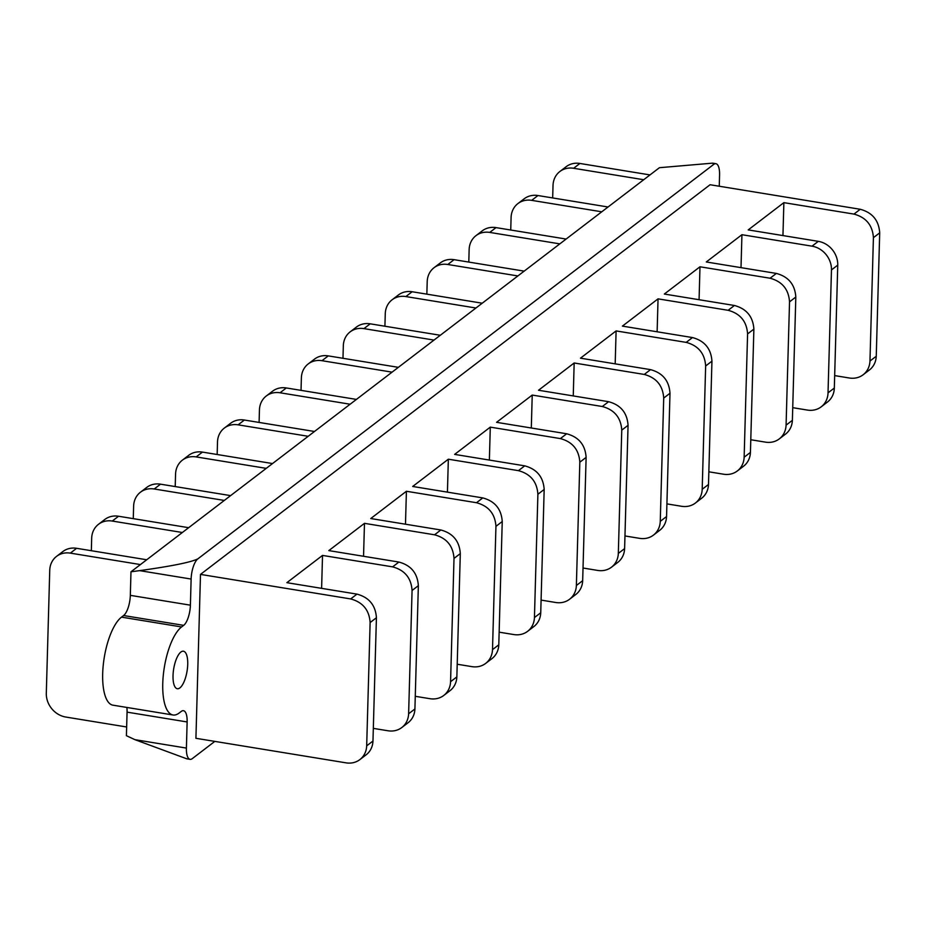 <?xml version="1.0" encoding="UTF-8"?>
<svg xmlns="http://www.w3.org/2000/svg" width="926" height="926" viewBox="0 0 926 926"><rect width="100%" height="100%" fill="white"/><g stroke="black" fill="none" stroke-linecap="round" stroke-linejoin="round"><path stroke-width="1.39" d="M197.851 558.864C191.08 562.244 171.68 566.156 139.641 570.636L191.126 579.051A16.286 5.811 99.3 0 1 197.851 558.864L713.715 164.4A16.286 5.811 99.3 0 1 715.914 163.694A16.286 5.811 99.3 0 1 719.571 174.956L719.259 186.242M191.126 579.051L190.397 605.176A16.286 5.811 -80.7 0 1 183.684 625.351L123.609 615.535A16.286 5.811 99.3 0 0 130.323 595.349L130.983 571.793L139.641 570.636M214.82 741.39L192.272 758.637A16.286 5.811 99.3 0 1 190.073 759.343A16.286 5.811 99.3 0 1 186.404 748.081L187.133 721.956A16.286 5.811 -80.7 0 0 183.475 710.693A16.286 5.811 -80.7 0 0 181.276 711.399L179.181 713.008A45.605 16.263 -80.7 0 1 173.023 714.988A45.605 16.263 -80.7 0 1 163.265 675.494A45.605 16.263 -80.7 0 1 181.577 626.948L183.684 625.351M173.035 675.586A19.006 6.771 99.3 0 0 177.317 688.736A19.006 6.771 99.3 0 0 187.723 664.37A19.006 6.771 99.3 0 0 183.441 651.221A19.006 6.771 99.3 0 0 173.035 675.586M200.491 574.398L350.676 598.937C362.795 602.201 369.289 610.084 370.122 622.55L366.684 745.847A21.715 18.983 52.6 0 1 359.855 759.609A21.715 18.983 52.6 0 1 346.092 762.85L195.918 738.3L200.491 574.398L710.068 184.737L860.242 209.276C872.373 212.563 878.855 220.423 879.7 232.866L876.251 356.244A21.715 18.983 52.6 0 1 869.433 369.96L863.136 374.764A21.715 18.983 52.6 0 1 849.373 378.005L834.673 375.597M190.073 759.343L186.739 758.799L134.918 739.666L126.411 735.707L127.07 712.14A16.286 5.811 99.3 0 0 126.862 707.441M713.715 164.4L712.58 163.15L659.428 167.699L649.994 174.921L579.908 163.462A21.715 18.983 52.6 0 0 566.145 166.703L559.86 171.518A21.715 18.983 52.6 0 1 573.622 168.277L579.908 163.462M649.994 174.921L130.983 571.793M181.577 626.948L121.514 617.133L123.609 615.535M121.514 617.133A45.605 16.263 99.3 0 0 103.191 665.678A45.605 16.263 99.3 0 0 112.949 705.172L173.023 714.988M643.697 179.725L573.622 168.277M608.058 206.996L537.971 195.536A21.715 18.983 52.6 0 0 524.209 198.777L517.912 203.581A21.715 18.983 52.6 0 1 531.674 200.352L537.971 195.536M601.761 211.799L531.674 200.352M566.11 239.058L496.023 227.611A21.715 18.983 52.6 0 0 482.261 230.84L475.976 235.655A21.715 18.983 52.6 0 1 489.738 232.414L496.023 227.611M559.825 243.874L489.738 232.414M524.174 271.133L454.087 259.674A21.715 18.983 52.6 0 0 440.325 262.915L434.028 267.73A21.715 18.983 52.6 0 1 447.802 264.489L454.087 259.674M517.877 275.948L447.802 264.489M482.238 303.207L412.151 291.748A21.715 18.983 52.6 0 0 398.388 294.989L392.092 299.793A21.715 18.983 52.6 0 1 405.854 296.563L412.151 291.748M475.941 308.011L405.854 296.563M440.29 335.27L370.203 323.822A21.715 18.983 52.6 0 0 356.441 327.052L350.155 331.867A21.715 18.983 52.6 0 1 363.918 328.626L370.203 323.822M434.005 340.085L363.918 328.626M398.354 367.344L328.267 355.885A21.715 18.983 52.6 0 0 314.504 359.126L308.208 363.941A21.715 18.983 52.6 0 1 321.982 360.7L328.267 355.885M392.057 372.148L321.982 360.7M356.417 399.419L286.331 387.959A21.715 18.983 52.6 0 0 272.568 391.2L266.271 396.004A21.715 18.983 52.6 0 1 280.034 392.774L286.331 387.959M350.121 404.222L280.034 392.774M314.47 431.481L244.383 420.034A21.715 18.983 52.6 0 0 230.62 423.263L224.335 428.078A21.715 18.983 52.6 0 1 238.098 424.837L244.383 420.034M308.184 436.296L238.098 424.837M272.533 463.556L202.447 452.096A21.715 18.983 52.6 0 0 188.684 455.337L182.387 460.153A21.715 18.983 52.6 0 1 196.162 456.912L202.447 452.096M266.237 468.359L196.162 456.912M230.597 495.618L160.511 484.171A21.715 18.983 52.6 0 0 146.748 487.412L140.451 492.215A21.715 18.983 52.6 0 1 154.214 488.986L160.511 484.171M224.3 500.434L154.214 488.986M188.649 527.693L118.563 516.245A21.715 18.983 52.6 0 0 104.8 519.474L98.515 524.29A21.715 18.983 52.6 0 1 112.278 521.049L118.563 516.245M182.364 532.508L112.278 521.049M146.713 559.767L76.627 548.308A21.715 18.983 52.6 0 0 62.864 551.549L56.567 556.364A21.715 18.983 52.6 0 1 70.341 553.123L76.627 548.308M140.416 564.571L70.341 553.123M552.672 197.944L553.03 185.246A21.715 18.983 52.6 0 1 559.86 171.518M510.735 230.007L511.094 217.309A21.715 18.983 52.6 0 1 517.912 203.581M468.799 262.081L469.146 249.337A21.715 18.983 52.6 0 1 475.976 235.655M426.851 294.155L427.21 281.411A21.715 18.983 52.6 0 1 434.028 267.73M384.915 326.218L385.274 313.474A21.715 18.983 52.6 0 1 392.092 299.793M342.979 358.293L343.326 345.548A21.715 18.983 52.6 0 1 350.155 331.867M301.031 390.367L301.39 377.623A21.715 18.983 52.6 0 1 308.208 363.941M259.095 422.43L259.454 409.686A21.715 18.983 52.6 0 1 266.271 396.004M217.159 454.504L217.506 441.76A21.715 18.983 52.6 0 1 224.335 428.078M175.211 486.578L175.57 473.834A21.715 18.983 52.6 0 1 182.387 460.153M133.275 518.641L133.633 505.897A21.715 18.983 52.6 0 1 140.451 492.215M91.338 550.715L91.686 537.971A21.715 18.983 52.6 0 1 98.515 524.29M126.654 726.979L65.758 717.037A21.715 18.983 52.6 0 1 46.3 693.574L49.749 570.046A21.715 18.983 52.6 0 1 56.567 556.364M373.328 728.368L388.029 730.776A21.715 18.983 52.6 0 0 401.803 727.535L408.088 722.731A21.715 18.983 52.6 0 0 414.917 708.969L418.355 585.672C417.51 573.194 411.028 565.323 398.898 562.059L328.823 550.6L364.474 523.34L434.549 534.8C446.679 538.064 453.161 545.935 454.006 558.413L460.303 553.598C459.458 541.131 452.976 533.26 440.845 529.985L370.759 518.537L406.41 491.266L476.496 502.725C488.615 505.99 495.109 513.872 495.942 526.338L502.239 521.535C501.394 509.057 494.912 501.186 482.782 497.91L412.695 486.463L448.346 459.203L518.433 470.651C530.563 473.927 537.045 481.798 537.89 494.276L544.175 489.46C543.33 476.983 536.848 469.112 524.718 465.847L454.643 454.388L490.294 427.129L560.369 438.588C572.5 441.852 578.981 449.723 579.826 462.201L586.123 457.386C585.278 444.92 578.796 437.049 566.666 433.773L496.579 422.325L532.23 395.066L602.317 406.514C614.436 409.79 620.929 417.661 621.763 430.127L628.059 425.323C627.215 412.846 620.733 404.975 608.602 401.699L538.515 390.251L574.166 362.992L644.253 374.44C656.384 377.715 662.866 385.586 663.71 398.064L669.996 393.249C669.151 380.771 662.669 372.9 650.538 369.636L580.463 358.177L616.103 330.918L686.189 342.377C698.32 345.641 704.802 353.512 705.647 365.99L711.944 361.175C711.099 348.708 704.605 340.837 692.486 337.562L622.399 326.114L658.05 298.855L728.137 310.303C740.256 313.578 746.75 321.449 747.583 333.916L753.88 329.112C753.035 316.634 746.553 308.763 734.422 305.487L664.336 294.04L699.987 266.781L770.073 278.228C782.204 281.504 788.686 289.375 789.531 301.853L795.816 297.038C794.971 284.56 788.489 276.689 776.358 273.425L706.283 261.965L741.934 234.706L812.009 246.166A21.715 18.983 52.6 0 1 831.467 269.929L837.752 265.114A21.715 18.983 52.6 0 0 818.306 241.35L748.22 229.903L783.871 202.644L853.957 214.091C866.076 217.379 872.57 225.238 873.415 237.669L879.7 232.866M415.265 696.306L429.977 698.702A21.715 18.983 52.6 0 0 443.739 695.472L450.024 690.657A21.715 18.983 52.6 0 0 456.854 676.894L460.303 553.598M457.212 664.231L471.913 666.639A21.715 18.983 52.6 0 0 485.675 663.398L491.972 658.594A21.715 18.983 52.6 0 0 498.79 644.82L502.239 521.535M499.149 632.169L513.849 634.565A21.715 18.983 52.6 0 0 527.623 631.324L533.908 626.52A21.715 18.983 52.6 0 0 540.738 612.757L544.175 489.46M541.085 600.094L555.797 602.502A21.715 18.983 52.6 0 0 569.559 599.261L575.845 594.446A21.715 18.983 52.6 0 0 582.674 580.683L586.123 457.386M583.033 568.02L597.733 570.428A21.715 18.983 52.6 0 0 611.496 567.187L617.792 562.383A21.715 18.983 52.6 0 0 624.61 548.609L628.059 425.323M624.969 535.957L639.669 538.353A21.715 18.983 52.6 0 0 653.443 535.124L659.729 530.309A21.715 18.983 52.6 0 0 666.558 516.546L669.996 393.249M666.905 503.883L681.617 506.29A21.715 18.983 52.6 0 0 695.38 503.05L701.665 498.234A21.715 18.983 52.6 0 0 708.494 484.472L711.944 361.175M708.853 471.809L723.553 474.216A21.715 18.983 52.6 0 0 737.316 470.975L743.613 466.172A21.715 18.983 52.6 0 0 750.43 452.397L753.88 329.112M750.789 439.746L765.489 442.142A21.715 18.983 52.6 0 0 779.264 438.912L785.549 434.097A21.715 18.983 52.6 0 0 792.378 420.335L795.816 297.038M792.725 407.671L807.437 410.079A21.715 18.983 52.6 0 0 821.2 406.838L827.485 402.023A21.715 18.983 52.6 0 0 834.326 388.052L837.752 265.114M366.684 745.847L372.97 741.032A21.715 18.983 52.6 0 1 366.152 754.806L359.855 759.609M401.803 727.535A21.715 18.983 52.6 0 0 408.621 713.772L414.917 708.969M443.739 695.472A21.715 18.983 52.6 0 0 450.568 681.71L456.854 676.894M485.675 663.398A21.715 18.983 52.6 0 0 492.505 649.635L498.79 644.82M527.623 631.324A21.715 18.983 52.6 0 0 534.441 617.561L540.738 612.757M569.559 599.261A21.715 18.983 52.6 0 0 576.377 585.498L582.674 580.683M611.496 567.187A21.715 18.983 52.6 0 0 618.325 553.424L624.61 548.609M653.443 535.124A21.715 18.983 52.6 0 0 660.261 521.35L666.558 516.546M695.38 503.05A21.715 18.983 52.6 0 0 702.197 489.287L708.494 484.472M737.316 470.975A21.715 18.983 52.6 0 0 744.145 457.212L750.43 452.397M779.264 438.912A21.715 18.983 52.6 0 0 786.081 425.138L792.378 420.335M831.467 269.929L828.029 392.855A21.715 18.983 52.6 0 1 821.2 406.838M863.136 374.764A21.715 18.983 52.6 0 0 869.965 361.059L876.251 356.244M372.97 741.032L376.419 617.746C375.574 605.268 369.092 597.397 356.961 594.122L286.875 582.674L322.526 555.415L392.612 566.862C404.743 570.138 411.225 578.009 412.07 590.487L418.355 585.672M869.965 361.059L873.415 237.669M782.945 235.574L783.871 202.644M741.008 267.649L741.934 234.706M786.081 425.138L789.531 301.853M699.072 299.711L699.987 266.781M744.145 457.212L747.583 333.916M657.124 331.786L658.05 298.855M702.197 489.287L705.647 365.99M615.188 363.86L616.103 330.918M660.261 521.35L663.71 398.064M573.252 395.923L574.166 362.992M618.325 553.424L621.763 430.127M531.304 427.997L532.23 395.066M576.377 585.498L579.826 462.201M489.368 460.072L490.294 427.129M534.441 617.561L537.89 494.276M447.432 492.134L448.346 459.203M492.505 649.635L495.942 526.338M405.484 524.209L406.41 491.266M450.568 681.71L454.006 558.413M363.548 556.283L364.474 523.34M408.621 713.772L412.07 590.487M321.611 588.346L322.526 555.415M190.397 605.176L130.323 595.349M187.133 721.956L127.07 712.14M186.404 748.081L134.918 739.666M828.029 392.855L834.326 388.052M370.122 622.55L376.419 617.746M350.676 598.937L356.961 594.122M392.612 566.862L398.898 562.059M434.549 534.8L440.845 529.985M476.496 502.725L482.782 497.91M518.433 470.651L524.718 465.847M560.369 438.588L566.666 433.773M602.317 406.514L608.602 401.699M644.253 374.44L650.538 369.636M686.189 342.377L692.486 337.562M728.137 310.303L734.422 305.487M770.073 278.228L776.358 273.425M812.009 246.166L818.306 241.35M853.957 214.091L860.242 209.276M715.914 163.694L712.58 163.15"/></g></svg>
